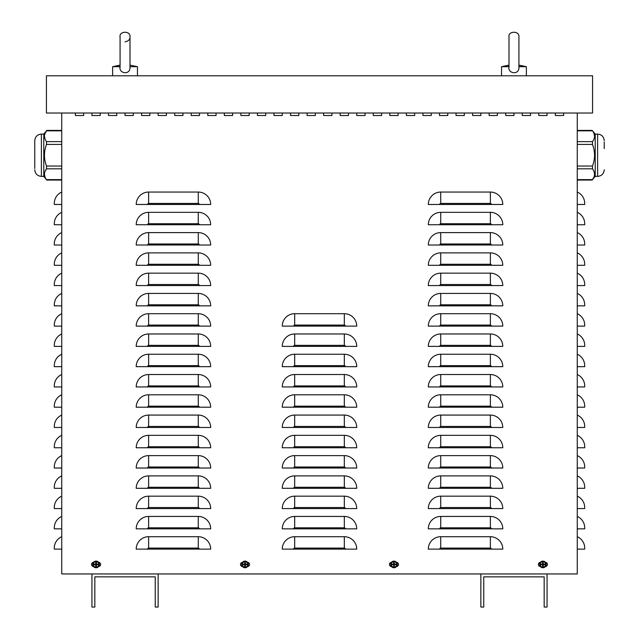 <?xml version="1.0" encoding="UTF-8"?>
<svg xmlns="http://www.w3.org/2000/svg" width="639" height="639" viewBox="0 0 639 639"><rect width="100%" height="100%" fill="white"/><g stroke="black" fill="none" stroke-linecap="round" stroke-linejoin="round"><path stroke-width="0.96" d="M538.789 115.515L538.789 113.031L538.789 115.515L547.064 115.515L538.789 115.515M547.064 113.031L547.064 115.515L547.064 113.031M505.689 115.515L505.689 113.031L505.689 115.515L513.964 115.515L505.689 115.515M513.964 113.031L513.964 115.515L513.964 113.031M472.588 115.515L472.588 113.031L472.588 115.515L480.863 115.515L472.588 115.515M480.863 113.031L480.863 115.515L480.863 113.031M439.488 115.515L439.488 113.031L439.488 115.515L447.763 115.515L439.488 115.515M447.763 113.031L447.763 115.515L447.763 113.031M406.388 115.515L406.388 113.031L406.388 115.515L414.663 115.515L406.388 115.515M414.663 113.031L414.663 115.515L414.663 113.031M373.288 115.515L373.288 113.031L373.288 115.515L381.563 115.515L373.288 115.515M381.563 113.031L381.563 115.515L381.563 113.031M340.188 115.515L340.188 113.031L340.188 115.515L348.463 115.515L340.188 115.515M348.463 113.031L348.463 115.515L348.463 113.031M307.087 115.515L307.087 113.031L307.087 115.515L315.362 115.515L307.087 115.515M315.362 113.031L315.362 115.515L315.362 113.031M273.987 115.515L273.987 113.031L273.987 115.515L282.262 115.515L273.987 115.515M282.262 113.031L282.262 115.515L282.262 113.031M240.887 115.515L240.887 113.031L240.887 115.515L249.162 115.515L240.887 115.515M249.162 113.031L249.162 115.515L249.162 113.031M207.787 115.515L207.787 113.031L207.787 115.515L216.062 115.515L207.787 115.515M216.062 113.031L216.062 115.515L216.062 113.031M174.687 115.515L174.687 113.031L174.687 115.515L182.962 115.515L174.687 115.515M182.962 113.031L182.962 115.515L182.962 113.031M141.586 115.515L141.586 113.031L141.586 115.515L149.861 115.515L141.586 115.515M149.861 113.031L149.861 115.515L149.861 113.031M108.486 115.515L108.486 113.031L108.486 115.515L116.761 115.515L108.486 115.515M116.761 113.031L116.761 115.515L116.761 113.031M75.386 115.515L75.386 113.031L75.386 115.515L83.661 115.515L75.386 115.515M83.661 113.031L83.661 115.515L83.661 113.031M247.612 562.368A2.069 2.069 0 0 1 249.577 564.437A2.069 2.069 0 0 1 247.612 566.497M242.437 566.497A2.069 2.069 0 0 1 240.472 564.437A2.069 2.069 0 0 1 242.437 562.368M545.506 562.368A2.069 2.069 0 0 1 547.479 564.437A2.069 2.069 0 0 1 545.506 566.497M540.338 566.497A2.069 2.069 0 0 1 538.373 564.437A2.069 2.069 0 0 1 540.338 562.368M396.563 562.368A2.069 2.069 0 0 1 398.528 564.437A2.069 2.069 0 0 1 396.563 566.497M391.387 566.497A2.069 2.069 0 0 1 389.423 564.437A2.069 2.069 0 0 1 391.387 562.368M98.662 562.368A2.069 2.069 0 0 1 100.627 564.437A2.069 2.069 0 0 1 98.662 566.497M93.494 566.497A2.069 2.069 0 0 1 91.521 564.437A2.069 2.069 0 0 1 93.494 562.368M91.936 115.515L91.936 113.031L91.936 115.515L100.211 115.515L91.936 115.515M100.211 113.031L100.211 115.515L100.211 113.031M125.036 115.515L125.036 113.031L125.036 115.515L133.311 115.515L125.036 115.515M133.311 113.031L133.311 115.515L133.311 113.031M158.137 115.515L158.137 113.031L158.137 115.515L166.412 115.515L158.137 115.515M166.412 113.031L166.412 115.515L166.412 113.031M191.237 115.515L191.237 113.031L191.237 115.515L199.512 115.515L191.237 115.515M199.512 113.031L199.512 115.515L199.512 113.031M224.337 115.515L224.337 113.031L224.337 115.515L232.612 115.515L224.337 115.515M232.612 113.031L232.612 115.515L232.612 113.031M257.437 115.515L257.437 113.031L257.437 115.515L265.712 115.515L257.437 115.515M265.712 113.031L265.712 115.515L265.712 113.031M290.537 115.515L290.537 113.031L290.537 115.515L298.812 115.515L290.537 115.515M298.812 113.031L298.812 115.515L298.812 113.031M323.638 115.515L323.638 113.031L323.638 115.515L331.913 115.515L323.638 115.515M331.913 113.031L331.913 115.515L331.913 113.031M356.738 115.515L356.738 113.031L356.738 115.515L365.013 115.515L356.738 115.515M365.013 113.031L365.013 115.515L365.013 113.031M389.838 115.515L389.838 113.031L389.838 115.515L398.113 115.515L389.838 115.515M398.113 113.031L398.113 115.515L398.113 113.031M422.938 115.515L422.938 113.031L422.938 115.515L431.213 115.515L422.938 115.515M431.213 113.031L431.213 115.515L431.213 113.031M456.038 115.515L456.038 113.031L456.038 115.515L464.313 115.515L456.038 115.515M464.313 113.031L464.313 115.515L464.313 113.031M489.139 115.515L489.139 113.031L489.139 115.515L497.414 115.515L489.139 115.515M497.414 113.031L497.414 115.515L497.414 113.031M522.239 115.515L522.239 113.031L522.239 115.515L530.514 115.515L522.239 115.515M530.514 113.031L530.514 115.515L530.514 113.031M555.339 115.515L555.339 113.031L555.339 115.515L563.614 115.515L555.339 115.515M563.614 113.031L563.614 115.515L563.614 113.031M61.735 192.059A12.413 12.413 0 0 0 54.291 203.434L54.291 204.472L61.735 204.472M61.735 212.332A12.413 12.413 0 0 0 54.291 223.714L54.291 224.744L61.735 224.744M61.735 232.604A12.413 12.413 0 0 0 54.291 243.986L54.291 245.017L61.735 245.017M61.735 252.884A12.413 12.413 0 0 0 54.291 264.258L54.291 265.297L61.735 265.297M61.735 273.157A12.413 12.413 0 0 0 54.291 284.531L54.291 285.569L61.735 285.569M61.735 293.429A12.413 12.413 0 0 0 54.291 304.803L54.291 305.841L61.735 305.841M61.735 313.701A12.413 12.413 0 0 0 54.291 325.075L54.291 326.114L61.735 326.114M61.735 333.973A12.413 12.413 0 0 0 54.291 345.356L54.291 346.386L61.735 346.386M61.735 354.246A12.413 12.413 0 0 0 54.291 365.628L54.291 366.658L61.735 366.658M61.735 374.526A12.413 12.413 0 0 0 54.291 385.9L54.291 386.938L61.735 386.938M61.735 394.798A12.413 12.413 0 0 0 54.291 406.172L54.291 407.211L61.735 407.211M61.735 415.07A12.413 12.413 0 0 0 54.291 426.445L54.291 427.483L61.735 427.483M61.735 435.343A12.413 12.413 0 0 0 54.291 446.717L54.291 447.755L61.735 447.755M61.735 455.615A12.413 12.413 0 0 0 54.291 466.997L54.291 468.028L61.735 468.028M61.735 475.895A12.413 12.413 0 0 0 54.291 487.269L54.291 488.308L61.735 488.308M61.735 496.168A12.413 12.413 0 0 0 54.291 507.542L54.291 508.58L61.735 508.58M61.735 516.44A12.413 12.413 0 0 0 54.291 527.814L54.291 528.852L61.735 528.852M61.735 536.712A12.413 12.413 0 0 0 54.291 548.086L54.291 549.125L61.735 549.125M577.265 192.059A12.413 12.413 0 0 1 584.709 203.434L584.709 204.472L577.265 204.472M577.265 212.332A12.413 12.413 0 0 1 584.709 223.714L584.709 224.744L577.265 224.744M577.265 232.604A12.413 12.413 0 0 1 584.709 243.986L584.709 245.017L577.265 245.017M577.265 252.884A12.413 12.413 0 0 1 584.709 264.258L584.709 265.297L577.265 265.297M577.265 273.157A12.413 12.413 0 0 1 584.709 284.531L584.709 285.569L577.265 285.569M577.265 293.429A12.413 12.413 0 0 1 584.709 304.803L584.709 305.841L577.265 305.841M577.265 313.701A12.413 12.413 0 0 1 584.709 325.075L584.709 326.114L577.265 326.114M577.265 333.973A12.413 12.413 0 0 1 584.709 345.356L584.709 346.386L577.265 346.386M577.265 354.246A12.413 12.413 0 0 1 584.709 365.628L584.709 366.658L577.265 366.658M577.265 374.526A12.413 12.413 0 0 1 584.709 385.9L584.709 386.938L577.265 386.938M577.265 394.798A12.413 12.413 0 0 1 584.709 406.172L584.709 407.211L577.265 407.211M577.265 415.07A12.413 12.413 0 0 1 584.709 426.445L584.709 427.483L577.265 427.483M577.265 435.343A12.413 12.413 0 0 1 584.709 446.717L584.709 447.755L577.265 447.755M577.265 455.615A12.413 12.413 0 0 1 584.709 466.997L584.709 468.028L577.265 468.028M577.265 475.895A12.413 12.413 0 0 1 584.709 487.269L584.709 488.308L577.265 488.308M577.265 496.168A12.413 12.413 0 0 1 584.709 507.542L584.709 508.58L577.265 508.58M577.265 516.44A12.413 12.413 0 0 1 584.709 527.814L584.709 528.852L577.265 528.852M577.265 536.712A12.413 12.413 0 0 1 584.709 548.086L584.709 549.125L577.265 549.125M577.265 113.031L577.265 573.95L547.064 573.95L547.064 607.05L544.164 607.05L544.164 576.849L483.755 576.849L483.755 607.05L480.863 607.05L480.863 573.95L158.137 573.95L158.137 607.05L155.245 607.05L155.245 576.849L94.836 576.849L94.836 607.05L91.936 607.05L91.936 573.95L61.735 573.95L61.735 113.031M136.211 204.472A12.413 12.413 0 0 1 148.623 192.059L198.274 192.059A12.413 12.413 0 0 1 210.686 204.472L136.211 204.472M136.211 224.744A12.413 12.413 0 0 1 148.623 212.332L198.274 212.332A12.413 12.413 0 0 1 210.686 224.744L136.211 224.744M136.211 245.017A12.413 12.413 0 0 1 148.623 232.604L198.274 232.604A12.413 12.413 0 0 1 210.686 245.017L136.211 245.017M136.211 265.297A12.413 12.413 0 0 1 148.623 252.884L198.274 252.884A12.413 12.413 0 0 1 210.686 265.297L136.211 265.297M136.211 285.569A12.413 12.413 0 0 1 148.623 273.157L198.274 273.157A12.413 12.413 0 0 1 210.686 285.569L136.211 285.569M136.211 305.841A12.413 12.413 0 0 1 148.623 293.429L198.274 293.429A12.413 12.413 0 0 1 210.686 305.841L136.211 305.841M136.211 326.114A12.413 12.413 0 0 1 148.623 313.701L198.274 313.701A12.413 12.413 0 0 1 210.686 326.114L136.211 326.114M136.211 346.386A12.413 12.413 0 0 1 148.623 333.973L198.274 333.973A12.413 12.413 0 0 1 210.686 346.386L136.211 346.386M136.211 366.658A12.413 12.413 0 0 1 148.623 354.246L198.274 354.246A12.413 12.413 0 0 1 210.686 366.658L136.211 366.658M136.211 386.938A12.413 12.413 0 0 1 148.623 374.526L198.274 374.526A12.413 12.413 0 0 1 210.686 386.938L136.211 386.938M136.211 407.211A12.413 12.413 0 0 1 148.623 394.798L198.274 394.798A12.413 12.413 0 0 1 210.686 407.211L136.211 407.211M136.211 427.483A12.413 12.413 0 0 1 148.623 415.07L198.274 415.07A12.413 12.413 0 0 1 210.686 427.483L136.211 427.483M136.211 447.755A12.413 12.413 0 0 1 148.623 435.343L198.274 435.343A12.413 12.413 0 0 1 210.686 447.755L136.211 447.755M136.211 468.028A12.413 12.413 0 0 1 148.623 455.615L198.274 455.615A12.413 12.413 0 0 1 210.686 468.028L136.211 468.028M136.211 488.308A12.413 12.413 0 0 1 148.623 475.895L198.274 475.895A12.413 12.413 0 0 1 210.686 488.308L136.211 488.308M136.211 508.58A12.413 12.413 0 0 1 148.623 496.168L198.274 496.168A12.413 12.413 0 0 1 210.686 508.58L136.211 508.58M136.211 528.852A12.413 12.413 0 0 1 148.623 516.44L198.274 516.44A12.413 12.413 0 0 1 210.686 528.852L136.211 528.852M136.211 549.125A12.413 12.413 0 0 1 148.623 536.712L198.274 536.712A12.413 12.413 0 0 1 210.686 549.125L136.211 549.125M282.262 326.114A12.413 12.413 0 0 1 294.675 313.701L344.325 313.701A12.413 12.413 0 0 1 356.738 326.114L282.262 326.114M282.262 346.386A12.413 12.413 0 0 1 294.675 333.973L344.325 333.973A12.413 12.413 0 0 1 356.738 346.386L282.262 346.386M282.262 366.658A12.413 12.413 0 0 1 294.675 354.246L344.325 354.246A12.413 12.413 0 0 1 356.738 366.658L282.262 366.658M282.262 386.938A12.413 12.413 0 0 1 294.675 374.526L344.325 374.526A12.413 12.413 0 0 1 356.738 386.938L282.262 386.938M282.262 407.211A12.413 12.413 0 0 1 294.675 394.798L344.325 394.798A12.413 12.413 0 0 1 356.738 407.211L282.262 407.211M282.262 427.483A12.413 12.413 0 0 1 294.675 415.07L344.325 415.07A12.413 12.413 0 0 1 356.738 427.483L282.262 427.483M282.262 447.755A12.413 12.413 0 0 1 294.675 435.343L344.325 435.343A12.413 12.413 0 0 1 356.738 447.755L282.262 447.755M282.262 468.028A12.413 12.413 0 0 1 294.675 455.615L344.325 455.615A12.413 12.413 0 0 1 356.738 468.028L282.262 468.028M282.262 488.308A12.413 12.413 0 0 1 294.675 475.895L344.325 475.895A12.413 12.413 0 0 1 356.738 488.308L282.262 488.308M282.262 508.58A12.413 12.413 0 0 1 294.675 496.168L344.325 496.168A12.413 12.413 0 0 1 356.738 508.58L282.262 508.58M282.262 528.852A12.413 12.413 0 0 1 294.675 516.44L344.325 516.44A12.413 12.413 0 0 1 356.738 528.852L282.262 528.852M282.262 549.125A12.413 12.413 0 0 1 294.675 536.712L344.325 536.712A12.413 12.413 0 0 1 356.738 549.125L282.262 549.125M428.314 204.472A12.413 12.413 0 0 1 440.726 192.059L490.377 192.059A12.413 12.413 0 0 1 502.789 204.472L428.314 204.472M428.314 224.744A12.413 12.413 0 0 1 440.726 212.332L490.377 212.332A12.413 12.413 0 0 1 502.789 224.744L428.314 224.744M428.314 245.017A12.413 12.413 0 0 1 440.726 232.604L490.377 232.604A12.413 12.413 0 0 1 502.789 245.017L428.314 245.017M428.314 265.297A12.413 12.413 0 0 1 440.726 252.884L490.377 252.884A12.413 12.413 0 0 1 502.789 265.297L428.314 265.297M428.314 285.569A12.413 12.413 0 0 1 440.726 273.157L490.377 273.157A12.413 12.413 0 0 1 502.789 285.569L428.314 285.569M428.314 305.841A12.413 12.413 0 0 1 440.726 293.429L490.377 293.429A12.413 12.413 0 0 1 502.789 305.841L428.314 305.841M428.314 326.114A12.413 12.413 0 0 1 440.726 313.701L490.377 313.701A12.413 12.413 0 0 1 502.789 326.114L428.314 326.114M428.314 346.386A12.413 12.413 0 0 1 440.726 333.973L490.377 333.973A12.413 12.413 0 0 1 502.789 346.386L428.314 346.386M428.314 366.658A12.413 12.413 0 0 1 440.726 354.246L490.377 354.246A12.413 12.413 0 0 1 502.789 366.658L428.314 366.658M428.314 386.938A12.413 12.413 0 0 1 440.726 374.526L490.377 374.526A12.413 12.413 0 0 1 502.789 386.938L428.314 386.938M428.314 407.211A12.413 12.413 0 0 1 440.726 394.798L490.377 394.798A12.413 12.413 0 0 1 502.789 407.211L428.314 407.211M428.314 427.483A12.413 12.413 0 0 1 440.726 415.07L490.377 415.07A12.413 12.413 0 0 1 502.789 427.483L428.314 427.483M428.314 447.755A12.413 12.413 0 0 1 440.726 435.343L490.377 435.343A12.413 12.413 0 0 1 502.789 447.755L428.314 447.755M428.314 468.028A12.413 12.413 0 0 1 440.726 455.615L490.377 455.615A12.413 12.413 0 0 1 502.789 468.028L428.314 468.028M428.314 488.308A12.413 12.413 0 0 1 440.726 475.895L490.377 475.895A12.413 12.413 0 0 1 502.789 488.308L428.314 488.308M428.314 508.58A12.413 12.413 0 0 1 440.726 496.168L490.377 496.168A12.413 12.413 0 0 1 502.789 508.58L428.314 508.58M428.314 528.852A12.413 12.413 0 0 1 440.726 516.44L490.377 516.44A12.413 12.413 0 0 1 502.789 528.852L428.314 528.852M428.314 549.125A12.413 12.413 0 0 1 440.726 536.712L490.377 536.712A12.413 12.413 0 0 1 502.789 549.125L428.314 549.125M46.423 75.793L46.423 113.031L592.577 113.031L592.577 75.793L46.423 75.793M577.265 144.414L592.481 144.414L592.481 141.642C595.229 138.04 595.229 134.438 592.481 130.835L577.265 130.835M594.574 136.235L594.006 133.487M577.265 168.816L592.481 168.816C595.229 172.418 595.229 176.021 592.481 179.623L594.006 176.971M594.574 174.215L594.006 171.468M592.481 168.816L592.481 166.036C595.229 158.831 595.229 151.627 592.481 144.414M604.238 141.994L604.238 148.615M595.221 134.086L597.625 134.086L597.625 176.372L595.221 176.372L595.221 134.086L592.169 130.404L577.265 130.404M61.735 141.642L46.519 141.642C43.771 138.04 43.771 134.438 46.519 130.835L44.994 133.487M44.426 136.235L44.994 138.982M46.519 141.642L46.519 144.414C43.771 151.627 43.771 158.831 46.519 166.036L46.519 168.816L44.994 171.468M61.735 179.623L46.519 179.623C43.771 176.021 43.771 172.418 46.519 168.816L61.735 168.816M44.426 174.223L44.994 176.963M34.762 141.994L34.762 161.859M43.779 176.372L41.375 176.372L41.375 134.086L43.779 134.086L43.779 176.372L46.831 180.054L61.735 180.054M34.762 168.472L34.762 140.708C35.153 136.682 37.358 134.478 41.375 134.086M508.995 65.282L501.551 66.696L508.995 66.696M518.924 67.415L518.924 36.902C519.667 30.448 507.773 30.999 508.995 36.902L508.995 67.415M518.924 65.282L526.376 66.696L526.376 75.793L526.376 66.696L518.9 66.696C519.898 75.506 507.326 73.876 509.027 66.696M120.076 65.282L112.624 66.696L120.076 66.696L120.076 67.415L120.076 36.902C118.846 30.999 130.747 30.448 130.005 36.902L130.005 36.902C130.747 30.448 118.846 30.999 120.076 36.902M130.005 67.415L130.005 36.902C130.132 39.458 128.479 41.112 125.036 41.87M129.973 66.696L129.973 66.696C130.971 75.506 118.399 73.876 120.1 66.696L120.076 67.415M130.005 66.696L137.449 66.696L137.449 75.793L137.449 66.696L130.795 65.282L137.449 66.696M130.005 65.282L130.795 65.282M547.064 573.95L480.863 573.95M158.137 573.95L91.936 573.95M542.719 565.547A1.126 1.126 0 0 0 543.134 565.547L543.238 566.21A5.376 0.471 -91.1 0 0 543.238 564.988L543.477 564.748A5.376 0.471 1.1 0 0 544.7 564.748L544.037 564.644A1.126 1.126 0 0 0 544.037 564.221L543.094 563.878L543.238 562.663A1.797 1.797 0 0 0 542.607 562.663A5.376 0.471 88.9 0 0 542.607 563.886L542.375 564.117A5.376 0.471 -178.9 0 0 541.153 564.117L541.816 564.221A1.126 1.126 0 0 0 541.816 564.644L542.751 564.988L542.607 566.21A1.797 1.797 0 0 0 543.238 566.21M544.037 564.221L544.7 564.117A5.376 0.471 178.9 0 0 543.477 564.117L543.238 563.886A5.376 0.471 -88.9 0 0 543.238 562.663M544.7 564.748A1.797 1.797 0 0 0 544.7 564.117M543.134 563.326A1.126 1.126 0 0 0 542.719 563.326L542.607 562.663M541.816 564.644L541.153 564.748A5.376 0.471 -1.1 0 0 542.375 564.748L542.607 564.988A5.376 0.471 91.1 0 0 542.607 566.21M541.153 564.117A1.797 1.797 0 0 0 541.153 564.748M540.171 564.437A2.756 2.756 0 0 1 544.3 562.048A2.756 2.756 0 0 1 544.3 566.817A2.756 2.756 0 0 1 540.171 564.437M542.926 561.122A3.307 3.307 0 0 1 545.794 566.09A3.307 3.307 0 0 1 540.059 566.09A3.307 3.307 0 0 1 542.926 561.122M543.134 565.547L543.094 564.988L544.037 564.644M542.719 563.326L542.367 564.261L541.816 564.221M244.817 565.547A1.126 1.126 0 0 0 245.232 565.547L245.344 566.21A5.376 0.471 -91.1 0 0 245.344 564.988L245.576 564.748A5.376 0.471 1.1 0 0 246.798 564.748L246.135 564.644A1.126 1.126 0 0 0 246.135 564.221L245.2 563.878L245.344 562.663A1.797 1.797 0 0 0 244.713 562.663A5.376 0.471 88.9 0 0 244.705 563.886L244.473 564.117A5.376 0.471 -178.9 0 0 243.251 564.117L243.914 564.221A1.126 1.126 0 0 0 243.914 564.644L244.849 564.988L244.713 566.21A1.797 1.797 0 0 0 245.344 566.21M246.135 564.221L246.798 564.117A5.376 0.471 178.9 0 0 245.576 564.117L245.344 563.886A5.376 0.471 -88.9 0 0 245.344 562.663M246.798 564.748A1.797 1.797 0 0 0 246.798 564.117M245.232 563.326A1.126 1.126 0 0 0 244.817 563.326L244.713 562.663M243.914 564.644L243.251 564.748A5.376 0.471 -1.1 0 0 244.473 564.748L244.705 564.988A5.376 0.471 91.1 0 0 244.713 566.21M243.251 564.117A1.797 1.797 0 0 0 243.251 564.748M242.269 564.437A2.756 2.756 0 0 1 246.398 562.048A2.756 2.756 0 0 1 246.398 566.817A2.756 2.756 0 0 1 242.269 564.437M245.025 561.122A3.307 3.307 0 0 1 247.892 566.09A3.307 3.307 0 0 1 242.157 566.09A3.307 3.307 0 0 1 245.025 561.122M245.232 565.547L245.576 564.604L246.135 564.644M244.817 563.326L244.473 564.261L243.914 564.221M393.768 565.547A1.126 1.126 0 0 0 394.183 565.547L394.287 566.21A5.376 0.471 -91.1 0 0 394.295 564.988L394.527 564.748A5.376 0.471 1.1 0 0 395.749 564.748L395.086 564.644A1.126 1.126 0 0 0 395.086 564.221L394.151 563.878L394.287 562.663A1.797 1.797 0 0 0 393.656 562.663A5.376 0.471 88.9 0 0 393.656 563.886L393.424 564.117A5.376 0.471 -178.9 0 0 392.202 564.117L392.865 564.221A1.126 1.126 0 0 0 392.865 564.644L393.8 564.988L393.656 566.21A1.797 1.797 0 0 0 394.287 566.21M395.086 564.221L395.749 564.117A5.376 0.471 178.9 0 0 394.527 564.117L394.295 563.886A5.376 0.471 -88.9 0 0 394.287 562.663M395.749 564.748A1.797 1.797 0 0 0 395.749 564.117M394.183 563.326A1.126 1.126 0 0 0 393.768 563.326L393.656 562.663M392.865 564.644L392.202 564.748A5.376 0.471 -1.1 0 0 393.424 564.748L393.656 564.988A5.376 0.471 91.1 0 0 393.656 566.21M392.202 564.117A1.797 1.797 0 0 0 392.202 564.748M391.22 564.437A2.756 2.756 0 0 1 395.349 562.048A2.756 2.756 0 0 1 395.349 566.817A2.756 2.756 0 0 1 391.22 564.437M393.975 561.122A3.307 3.307 0 0 1 396.843 566.09A3.307 3.307 0 0 1 391.108 566.09A3.307 3.307 0 0 1 393.975 561.122M394.183 565.547L394.527 564.604L395.086 564.644M393.768 563.326L393.424 564.261L392.865 564.221M95.866 565.547A1.126 1.126 0 0 0 96.281 565.547L96.393 566.21A5.376 0.471 -91.1 0 0 96.393 564.988L96.625 564.748A5.376 0.471 1.1 0 0 97.847 564.748L97.184 564.644A1.126 1.126 0 0 0 97.184 564.221L96.249 563.878L96.393 562.663A1.797 1.797 0 0 0 95.762 562.663A5.376 0.471 88.9 0 0 95.762 563.886L95.523 564.117A5.376 0.471 -178.9 0 0 94.3 564.117L94.963 564.221A1.126 1.126 0 0 0 94.963 564.644L95.906 564.988L95.762 566.21A1.797 1.797 0 0 0 96.393 566.21M97.184 564.221L97.847 564.117A5.376 0.471 178.9 0 0 96.625 564.117L96.393 563.886A5.376 0.471 -88.9 0 0 96.393 562.663M97.847 564.748A1.797 1.797 0 0 0 97.847 564.117M96.281 563.326A1.126 1.126 0 0 0 95.866 563.326L95.762 562.663M94.963 564.644L94.3 564.748A5.376 0.471 -1.1 0 0 95.523 564.748L95.762 564.988A5.376 0.471 91.1 0 0 95.762 566.21M94.3 564.117A1.797 1.797 0 0 0 94.3 564.748M93.326 564.437A2.756 2.756 0 0 1 97.455 562.048A2.756 2.756 0 0 1 97.455 566.817A2.756 2.756 0 0 1 93.326 564.437M96.074 561.122A3.307 3.307 0 0 1 98.941 566.09A3.307 3.307 0 0 1 93.206 566.09A3.307 3.307 0 0 1 96.074 561.122M96.281 565.547L96.633 564.604L97.184 564.644M95.866 563.326L95.523 564.261L94.963 564.221M198.274 192.059L198.274 203.434L148.623 203.434L148.623 192.059M148.623 203.434A1.038 1.038 0 0 0 147.585 204.472M198.274 203.434A1.038 1.038 0 0 1 199.304 204.472M198.274 212.332L198.274 223.714L148.623 223.714L148.623 212.332M148.623 223.714A1.038 1.038 0 0 0 147.585 224.744M198.274 223.714A1.038 1.038 0 0 1 199.304 224.744M198.274 232.604L198.274 243.986L148.623 243.986L148.623 232.604M148.623 243.986A1.038 1.038 0 0 0 147.585 245.017M198.274 243.986A1.038 1.038 0 0 1 199.304 245.017M198.274 252.884L198.274 264.258L148.623 264.258L148.623 252.884M148.623 264.258A1.038 1.038 0 0 0 147.585 265.297M198.274 264.258A1.038 1.038 0 0 1 199.304 265.297M198.274 273.157L198.274 284.531L148.623 284.531L148.623 273.157M148.623 284.531A1.038 1.038 0 0 0 147.585 285.569M198.274 284.531A1.038 1.038 0 0 1 199.304 285.569M198.274 293.429L198.274 304.803L148.623 304.803L148.623 293.429M148.623 304.803A1.038 1.038 0 0 0 147.585 305.841M198.274 304.803A1.038 1.038 0 0 1 199.304 305.841M198.274 313.701L198.274 325.075L148.623 325.075L148.623 313.701M148.623 325.075A1.038 1.038 0 0 0 147.585 326.114M198.274 325.075A1.038 1.038 0 0 1 199.304 326.114M198.274 333.973L198.274 345.356L148.623 345.356L148.623 333.973M148.623 345.356A1.038 1.038 0 0 0 147.585 346.386M198.274 345.356A1.038 1.038 0 0 1 199.304 346.386M198.274 354.246L198.274 365.628L148.623 365.628L148.623 354.246M148.623 365.628A1.038 1.038 0 0 0 147.585 366.658M198.274 365.628A1.038 1.038 0 0 1 199.304 366.658M198.274 374.526L198.274 385.9L148.623 385.9L148.623 374.526M148.623 385.9A1.038 1.038 0 0 0 147.585 386.938M198.274 385.9A1.038 1.038 0 0 1 199.304 386.938M198.274 394.798L198.274 406.172L148.623 406.172L148.623 394.798M148.623 406.172A1.038 1.038 0 0 0 147.585 407.211M198.274 406.172A1.038 1.038 0 0 1 199.304 407.211M198.274 415.07L198.274 426.445L148.623 426.445L148.623 415.07M148.623 426.445A1.038 1.038 0 0 0 147.585 427.483M198.274 426.445A1.038 1.038 0 0 1 199.304 427.483M198.274 435.343L198.274 446.717L148.623 446.717L148.623 435.343M148.623 446.717A1.038 1.038 0 0 0 147.585 447.755M198.274 446.717A1.038 1.038 0 0 1 199.304 447.755M198.274 455.615L198.274 466.997L148.623 466.997L148.623 455.615M148.623 466.997A1.038 1.038 0 0 0 147.585 468.028M198.274 466.997A1.038 1.038 0 0 1 199.304 468.028M198.274 475.895L198.274 487.269L148.623 487.269L148.623 475.895M148.623 487.269A1.038 1.038 0 0 0 147.585 488.308M198.274 487.269A1.038 1.038 0 0 1 199.304 488.308M198.274 496.168L198.274 507.542L148.623 507.542L148.623 496.168M148.623 507.542A1.038 1.038 0 0 0 147.585 508.58M198.274 507.542A1.038 1.038 0 0 1 199.304 508.58M198.274 516.44L198.274 527.814L148.623 527.814L148.623 516.44M148.623 527.814A1.038 1.038 0 0 0 147.585 528.852M198.274 527.814A1.038 1.038 0 0 1 199.304 528.852M198.274 536.712L198.274 548.086L148.623 548.086L148.623 536.712M148.623 548.086A1.038 1.038 0 0 0 147.585 549.125M198.274 548.086A1.038 1.038 0 0 1 199.304 549.125M344.325 313.701L344.325 325.075L294.675 325.075L294.675 313.701M294.675 325.075A1.038 1.038 0 0 0 293.636 326.114M344.325 325.075A1.038 1.038 0 0 1 345.364 326.114M344.325 333.973L344.325 345.356L294.675 345.356L294.675 333.973M294.675 345.356A1.038 1.038 0 0 0 293.636 346.386M344.325 345.356A1.038 1.038 0 0 1 345.364 346.386M344.325 354.246L344.325 365.628L294.675 365.628L294.675 354.246M294.675 365.628A1.038 1.038 0 0 0 293.636 366.658M344.325 365.628A1.038 1.038 0 0 1 345.364 366.658M344.325 374.526L344.325 385.9L294.675 385.9L294.675 374.526M294.675 385.9A1.038 1.038 0 0 0 293.636 386.938M344.325 385.9A1.038 1.038 0 0 1 345.364 386.938M344.325 394.798L344.325 406.172L294.675 406.172L294.675 394.798M294.675 406.172A1.038 1.038 0 0 0 293.636 407.211M344.325 406.172A1.038 1.038 0 0 1 345.364 407.211M344.325 415.07L344.325 426.445L294.675 426.445L294.675 415.07M294.675 426.445A1.038 1.038 0 0 0 293.636 427.483M344.325 426.445A1.038 1.038 0 0 1 345.364 427.483M344.325 435.343L344.325 446.717L294.675 446.717L294.675 435.343M294.675 446.717A1.038 1.038 0 0 0 293.636 447.755M344.325 446.717A1.038 1.038 0 0 1 345.364 447.755M344.325 455.615L344.325 466.997L294.675 466.997L294.675 455.615M294.675 466.997A1.038 1.038 0 0 0 293.636 468.028M344.325 466.997A1.038 1.038 0 0 1 345.364 468.028M344.325 475.895L344.325 487.269L294.675 487.269L294.675 475.895M294.675 487.269A1.038 1.038 0 0 0 293.636 488.308M344.325 487.269A1.038 1.038 0 0 1 345.364 488.308M344.325 496.168L344.325 507.542L294.675 507.542L294.675 496.168M294.675 507.542A1.038 1.038 0 0 0 293.636 508.58M344.325 507.542A1.038 1.038 0 0 1 345.364 508.58M344.325 516.44L344.325 527.814L294.675 527.814L294.675 516.44M294.675 527.814A1.038 1.038 0 0 0 293.636 528.852M344.325 527.814A1.038 1.038 0 0 1 345.364 528.852M344.325 536.712L344.325 548.086L294.675 548.086L294.675 536.712M294.675 548.086A1.038 1.038 0 0 0 293.636 549.125M344.325 548.086A1.038 1.038 0 0 1 345.364 549.125M490.377 192.059L490.377 203.434L440.726 203.434L440.726 192.059M440.726 203.434A1.038 1.038 0 0 0 439.696 204.472M490.377 203.434A1.038 1.038 0 0 1 491.415 204.472M490.377 212.332L490.377 223.714L440.726 223.714L440.726 212.332M440.726 223.714A1.038 1.038 0 0 0 439.696 224.744M490.377 223.714A1.038 1.038 0 0 1 491.415 224.744M490.377 232.604L490.377 243.986L440.726 243.986L440.726 232.604M440.726 243.986A1.038 1.038 0 0 0 439.696 245.017M490.377 243.986A1.038 1.038 0 0 1 491.415 245.017M490.377 252.884L490.377 264.258L440.726 264.258L440.726 252.884M440.726 264.258A1.038 1.038 0 0 0 439.696 265.297M490.377 264.258A1.038 1.038 0 0 1 491.415 265.297M490.377 273.157L490.377 284.531L440.726 284.531L440.726 273.157M440.726 284.531A1.038 1.038 0 0 0 439.696 285.569M490.377 284.531A1.038 1.038 0 0 1 491.415 285.569M490.377 293.429L490.377 304.803L440.726 304.803L440.726 293.429M440.726 304.803A1.038 1.038 0 0 0 439.696 305.841M490.377 304.803A1.038 1.038 0 0 1 491.415 305.841M490.377 313.701L490.377 325.075L440.726 325.075L440.726 313.701M440.726 325.075A1.038 1.038 0 0 0 439.696 326.114M490.377 325.075A1.038 1.038 0 0 1 491.415 326.114M490.377 333.973L490.377 345.356L440.726 345.356L440.726 333.973M440.726 345.356A1.038 1.038 0 0 0 439.696 346.386M490.377 345.356A1.038 1.038 0 0 1 491.415 346.386M490.377 354.246L490.377 365.628L440.726 365.628L440.726 354.246M440.726 365.628A1.038 1.038 0 0 0 439.696 366.658M490.377 365.628A1.038 1.038 0 0 1 491.415 366.658M490.377 374.526L490.377 385.9L440.726 385.9L440.726 374.526M440.726 385.9A1.038 1.038 0 0 0 439.696 386.938M490.377 385.9A1.038 1.038 0 0 1 491.415 386.938M490.377 394.798L490.377 406.172L440.726 406.172L440.726 394.798M440.726 406.172A1.038 1.038 0 0 0 439.696 407.211M490.377 406.172A1.038 1.038 0 0 1 491.415 407.211M490.377 415.07L490.377 426.445L440.726 426.445L440.726 415.07M440.726 426.445A1.038 1.038 0 0 0 439.696 427.483M490.377 426.445A1.038 1.038 0 0 1 491.415 427.483M490.377 435.343L490.377 446.717L440.726 446.717L440.726 435.343M440.726 446.717A1.038 1.038 0 0 0 439.696 447.755M490.377 446.717A1.038 1.038 0 0 1 491.415 447.755M490.377 455.615L490.377 466.997L440.726 466.997L440.726 455.615M440.726 466.997A1.038 1.038 0 0 0 439.696 468.028M490.377 466.997A1.038 1.038 0 0 1 491.415 468.028M490.377 475.895L490.377 487.269L440.726 487.269L440.726 475.895M440.726 487.269A1.038 1.038 0 0 0 439.696 488.308M490.377 487.269A1.038 1.038 0 0 1 491.415 488.308M490.377 496.168L490.377 507.542L440.726 507.542L440.726 496.168M440.726 507.542A1.038 1.038 0 0 0 439.696 508.58M490.377 507.542A1.038 1.038 0 0 1 491.415 508.58M490.377 516.44L490.377 527.814L440.726 527.814L440.726 516.44M440.726 527.814A1.038 1.038 0 0 0 439.696 528.852M490.377 527.814A1.038 1.038 0 0 1 491.415 528.852M490.377 536.712L490.377 548.086L440.726 548.086L440.726 536.712M440.726 548.086A1.038 1.038 0 0 0 439.696 549.125M490.377 548.086A1.038 1.038 0 0 1 491.415 549.125M577.265 141.642L592.481 141.642M577.265 179.623L592.481 179.623M577.265 166.036L592.481 166.036M61.735 130.835L46.519 130.835M61.735 144.414L46.519 144.414M61.735 166.036L46.519 166.036M543.23 566.034A1.629 1.629 0 0 1 542.615 566.034M544.524 564.125A1.629 1.629 0 0 1 544.524 564.74M542.615 562.831A1.629 1.629 0 0 1 543.23 562.831M541.321 564.74A1.629 1.629 0 0 1 541.321 564.125M539.643 564.437A3.275 3.275 0 0 0 542.926 567.712A3.275 3.275 0 0 0 546.201 564.437A3.275 3.275 0 0 0 542.926 561.154A3.275 3.275 0 0 0 539.643 564.437M245.328 566.034A1.629 1.629 0 0 1 244.721 566.034M246.63 564.125A1.629 1.629 0 0 1 246.63 564.74M244.721 562.831A1.629 1.629 0 0 1 245.328 562.831M243.419 564.74A1.629 1.629 0 0 1 243.419 564.125M241.75 564.437A3.275 3.275 0 0 0 245.025 567.712A3.275 3.275 0 0 0 248.299 564.437A3.275 3.275 0 0 0 245.025 561.154A3.275 3.275 0 0 0 241.75 564.437M394.279 566.034A1.629 1.629 0 0 1 393.672 566.034M395.581 564.125A1.629 1.629 0 0 1 395.581 564.74M393.672 562.831A1.629 1.629 0 0 1 394.279 562.831M392.37 564.74A1.629 1.629 0 0 1 392.37 564.125M390.701 564.437A3.275 3.275 0 0 0 393.975 567.712A3.275 3.275 0 0 0 397.25 564.437A3.275 3.275 0 0 0 393.975 561.154A3.275 3.275 0 0 0 390.701 564.437M96.385 566.034A1.629 1.629 0 0 1 95.77 566.034M97.679 564.125A1.629 1.629 0 0 1 97.679 564.74M95.77 562.831A1.629 1.629 0 0 1 96.385 562.831M94.476 564.74A1.629 1.629 0 0 1 94.476 564.125M92.799 564.437A3.275 3.275 0 0 0 96.074 567.712A3.275 3.275 0 0 0 99.357 564.437A3.275 3.275 0 0 0 96.074 561.154A3.275 3.275 0 0 0 92.799 564.437M577.265 180.054L592.169 180.054L595.221 176.372M597.625 134.086C601.642 134.478 603.847 136.682 604.238 140.708M597.625 176.372C601.642 175.981 603.847 173.768 604.238 169.75M61.735 130.404L46.831 130.404L43.779 134.086M41.375 176.372C37.358 175.981 35.153 173.768 34.762 169.75M518.924 36.902L518.924 36.902C519.667 30.448 507.773 30.999 508.995 36.902M501.551 75.793L501.551 66.696L508.205 65.282M112.624 75.793L112.624 66.696L119.285 65.282M519.715 65.282L526.376 66.696"/></g></svg>
